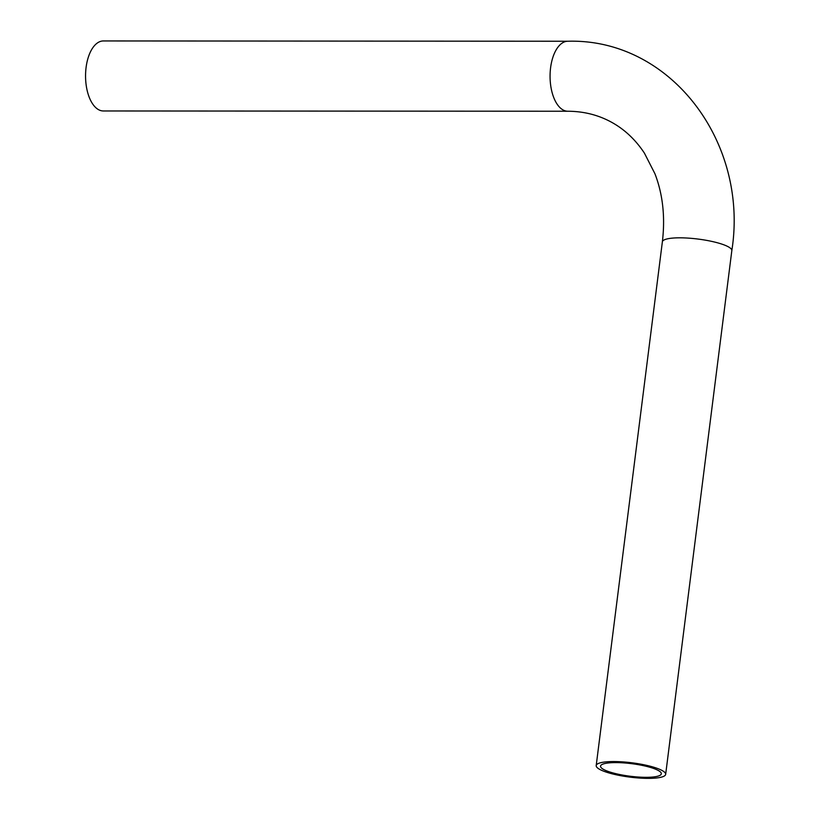 <?xml version="1.0" encoding="UTF-8"?>
<svg xmlns="http://www.w3.org/2000/svg" width="819" height="819" viewBox="0 0 819 819"><rect width="100%" height="100%" fill="white"/><g stroke="black" fill="none" stroke-linecap="round" stroke-linejoin="round"><path stroke-width="1.23" d="M657.299 769.973A30.631 6.327 7.2 0 1 661.322 773.801A30.631 6.327 7.2 0 1 630.139 776.238A30.631 6.327 7.2 0 1 600.542 766.123A30.631 6.327 7.2 0 1 623.494 762.878A30.631 6.327 7.2 0 1 657.299 769.973M567.843 111.241L103.337 110.964A35.002 17.803 -90 0 1 99.068 109.941A35.002 17.803 -90 0 1 85.688 71.714A35.002 17.803 -90 0 1 103.378 40.95L567.884 41.237C670.464 38.288 748.976 142.148 731.828 250.624A35.002 7.228 7.2 0 0 698.003 239.056A35.002 7.228 7.2 0 0 662.366 241.84C665.325 216.963 662.837 194.257 654.913 173.7L644.42 153.143C634.623 138.35 622.379 127.385 607.667 120.229C595.485 114.302 582.217 111.302 567.843 111.241A35.002 17.803 -90 0 1 563.574 110.217A35.002 17.803 -90 0 1 550.194 72A35.002 17.803 -90 0 1 567.884 41.237M600.798 769.942A35.002 7.228 7.2 0 1 596.201 765.57A35.002 7.228 7.2 0 1 631.838 762.786A35.002 7.228 7.2 0 1 665.663 774.344A35.002 7.228 7.2 0 1 639.434 778.05A35.002 7.228 7.2 0 1 600.798 769.942M665.663 774.344L731.828 250.624M596.201 765.57L662.366 241.84"/></g></svg>
